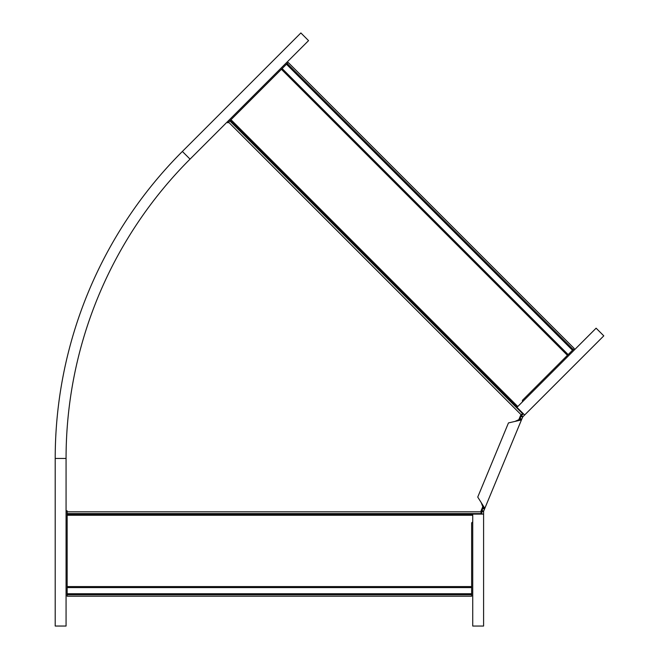 <?xml version="1.0" encoding="UTF-8"?>
<svg xmlns="http://www.w3.org/2000/svg" width="659" height="659" viewBox="0 0 659 659"><rect width="100%" height="100%" fill="white"/><g stroke="black" fill="none" stroke-linecap="round" stroke-linejoin="round"><path stroke-width="0.99" d="M480.864 514.111L481.054 513.608L67.152 513.608L67.152 510.84L66.065 510.84M67.152 586.576L471.646 586.576L471.646 596.214L67.152 596.214L67.152 513.608M481.054 513.608L481.054 510.84L483.088 505.931M518.501 420.434L520.528 415.532L522.488 413.572L229.81 120.894L227.857 122.854L227.091 122.088M471.646 586.576L471.646 522.9L472.734 521.813M522.711 413.086L522.488 413.572M281.409 69.302L567.432 355.325L574.244 348.512L288.222 62.49L229.81 120.894M567.432 355.325L522.406 400.351L522.406 401.883M55.208 626.042L66.065 626.042L66.065 458.45A423.309 423.309 0 0 1 190.047 159.124L308.552 40.627L300.875 32.95L182.37 151.455L190.047 159.124A423.309 423.309 0 0 0 66.065 458.45L55.208 458.45L55.208 626.042M55.208 458.45A434.166 434.166 0 0 1 182.37 151.455M523.353 413.728L520.948 416.406L519.77 419.248L514.951 421.43L508.46 422.921L477.742 497.075L481.284 502.718L483.146 507.669L481.968 510.511L483.64 511.203L484.818 508.361L481.284 502.718M524.638 415.005L603.792 335.851L596.115 328.182L516.961 407.336L524.638 415.005L522.776 416.867L521.5 415.59M483.146 507.669L484.818 508.361L521.442 419.94L519.77 419.248M522.776 416.867L521.442 419.94L514.951 421.43M519.276 418.556L519.943 418.836M482.306 507.809L482.973 508.081M522.62 417.098L520.948 416.406M481.778 514.111L481.968 510.511M483.591 514.111L483.591 626.05L472.734 626.05L472.734 514.111L483.591 514.111L483.591 511.483L481.778 511.483M472.734 514.251L67.152 514.251M481.054 511.812L67.152 511.812M521.22 414.841L228.549 122.162M472.734 515.272L67.152 515.272M67.152 593.743L471.646 593.743M67.152 587.597L471.646 587.597M67.152 594.764L471.646 594.764M517.06 407.237L230.271 120.44M517.785 406.512L230.996 119.716M282.134 68.577L568.157 354.6M286.476 64.236L572.498 350.258M287.2 63.511L573.223 349.534M521.763 419.173L520.091 418.473M484.497 509.135L482.825 508.443"/></g></svg>

